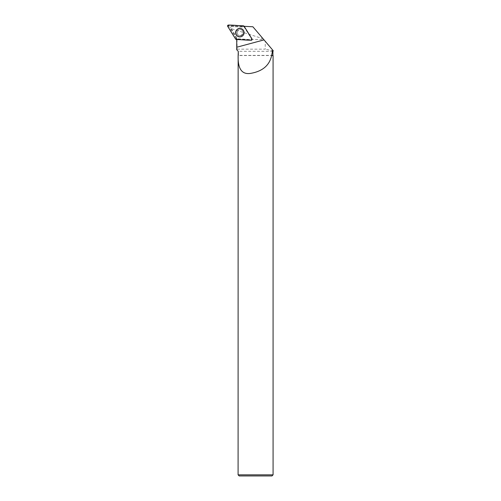 <?xml version="1.0" encoding="UTF-8"?>
<svg xmlns="http://www.w3.org/2000/svg" width="501" height="501" viewBox="0 0 501 501"><rect width="100%" height="100%" fill="white"/><g stroke="black" fill="none" stroke-linecap="round" stroke-linejoin="round"><path stroke-width="0.38" stroke-dasharray="2.5 1.88" d="M237.543 31.106A3.087 3.081 -87 0 0 240.035 35.759A3.087 3.081 -87 0 0 243.273 32.834A3.087 3.081 -87 0 0 237.543 31.106M243.887 26.603L251.796 39.285L251.59 39.642L236.503 38.752L228.594 26.065L228.8 25.714L243.887 26.603L244.1 26.24M230.385 27.661L231.374 26.528L230.385 27.661L235.633 36.078A9.262 9.243 93 0 1 236.791 38.865L251.402 39.629A0.332 0.332 -87 0 0 251.696 39.122L243.949 26.691A9.262 9.243 93 0 1 240.956 27.029L231.067 26.509M231.287 28.645L235.896 36.091L236.986 39.473L263.683 39.473L263.056 38.734L231.287 28.645L230.579 27.674M231.374 26.528L240.956 27.029M263.056 38.734L252.892 26.772L246.041 26.409L241.958 27.079M236.986 39.473L237.142 49.167L236.729 49.768M237.142 49.167L265.248 49.167L265.248 41.314L263.683 39.473M273.289 50.92L265.248 49.167M272.907 51.309L238.263 51.309M237.117 32.678A3.087 3.081 93 0 1 240.355 29.59A3.087 3.081 93 0 1 243.273 32.834A3.087 3.081 93 0 1 240.035 35.759A3.087 3.081 93 0 1 237.117 32.678M236.616 39.498A9.262 9.243 -87 0 0 236.604 39.435L251.258 40.205L251.402 39.629M251.258 40.205A0.814 0.814 93 0 0 251.984 38.959L244.212 26.497A9.262 9.243 -87 0 0 244.25 26.484M265.248 41.314L273.289 50.783M272.907 55.386L238.263 55.386M273.076 55.548L238.094 55.548M238.094 474.848L273.076 474.848M239.196 475.95L271.968 475.95M236.791 38.865L236.604 39.435M251.533 39.736L251.696 39.122M246.041 26.409L244.632 26.34M252.009 38.928L251.796 39.285M228.8 25.714L228.494 25.05M243.405 25.833L243.705 26.49M236.503 38.752L235.62 39.072M227.711 26.39L228.594 26.065M251.59 39.642L251.22 40.262M236.315 39.485L236.685 38.859M243.611 34.588A4.158 4.146 93 0 1 237.098 35.696A4.158 4.146 93 0 1 237.599 29.227A4.158 4.146 93 0 1 243.793 31.131M243.392 34.682A3.983 3.97 -87 0 0 240.004 28.682A3.983 3.97 -87 0 0 236.51 34.625A3.983 3.97 -87 0 0 243.392 34.682M242.816 34.237A3.087 3.081 93 0 1 239.998 35.759A3.087 3.081 93 0 1 237.505 31.106A3.087 3.081 93 0 1 240.323 29.59A3.087 3.081 93 0 1 242.816 34.237M237.086 32.671A3.087 3.081 93 0 1 240.33 29.59A3.087 3.081 93 0 1 243.242 32.834A3.087 3.081 93 0 1 240.004 35.759A3.087 3.081 93 0 1 237.086 32.671M235.952 32.665A4.027 4.014 93 0 1 241.977 29.177A4.027 4.014 93 0 1 241.977 36.147A4.027 4.014 93 0 1 235.952 32.665M235.821 32.659A4.133 4.127 93 0 1 239.948 28.526A4.133 4.127 93 0 1 244.075 32.659A4.133 4.127 93 0 1 239.948 36.798A4.133 4.127 93 0 1 235.821 32.659M237.142 40.994L236.735 40.976M242.803 34.243L239.998 35.759C241.87 35.677 242.941 34.707 243.229 32.834C243.079 30.874 242.108 29.791 240.33 29.59C242.979 29.459 243.868 33.536 242.803 34.243"/><path stroke-width="0.75" d="M252.009 38.928L244.1 26.24A0.877 0.87 -87 0 0 243.405 25.833L228.494 25.05A0.877 0.87 -87 0 0 227.711 26.39L235.62 39.072A0.877 0.87 -87 0 0 236.315 39.485L251.22 40.262A0.877 0.87 -87 0 0 252.009 38.928M236.209 30.505A4.24 4.233 -87 0 0 237.712 36.31A4.24 4.233 -87 0 0 243.505 34.807A4.24 4.233 -87 0 0 242.008 29.002A4.24 4.233 -87 0 0 236.209 30.505M236.616 39.498A9.262 9.243 -87 0 1 236.735 40.976L236.729 49.768L238.269 51.309L238.144 55.548C237.8 65.6 240.004 75.588 251.464 73.227C262.812 71.061 269.538 65.174 271.63 55.548L272.676 50.05L252.892 26.772L244.632 26.34A9.262 9.243 -87 0 1 244.25 26.484M238.307 55.386L238.269 51.309L236.729 49.768M272.676 50.05L273.289 50.92L272.582 50.92M272.162 51.309L273.289 50.92M271.504 55.386L273.076 55.548L273.076 474.848L238.094 474.848L238.144 55.548M271.63 55.548L273.076 55.548M273.076 474.848L271.968 475.95L239.196 475.95L238.094 474.848M244.081 32.659A4.196 4.19 -87 0 0 237.8 29.027A4.196 4.19 -87 0 0 237.793 36.291A4.196 4.19 -87 0 0 244.081 32.659M235.614 39.072C240.699 39.773 245.903 40.174 251.22 40.262L252.003 38.928L244.1 26.246C239.015 25.538 233.81 25.144 228.5 25.05L227.711 26.39L235.614 39.072M243.793 31.131A4.158 4.146 93 0 1 243.611 34.588M236.735 47.232L264.046 39.898M272.907 55.386L272.907 51.309"/></g></svg>
